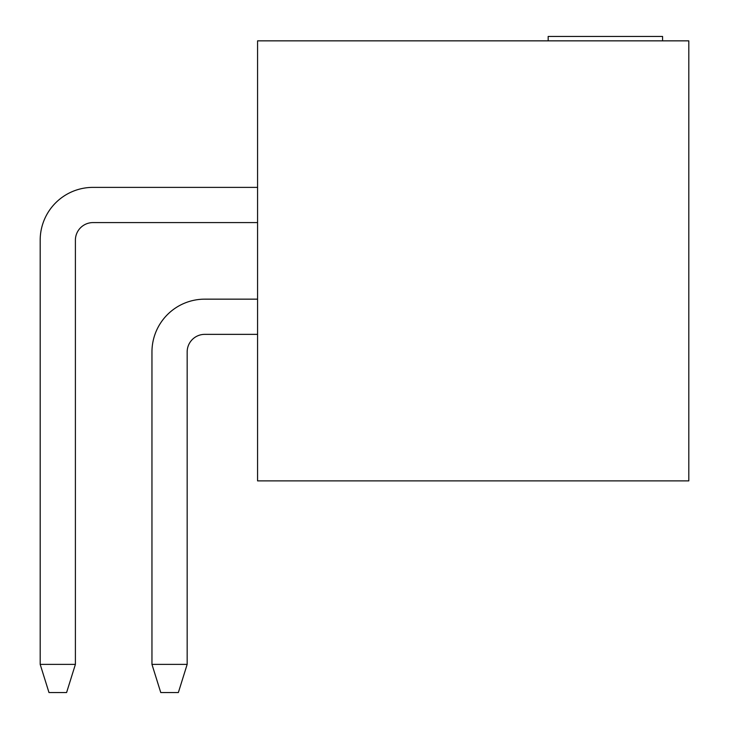 <?xml version="1.0" encoding="UTF-8"?>
<svg xmlns="http://www.w3.org/2000/svg" width="729" height="729" viewBox="0 0 729 729"><rect width="100%" height="100%" fill="white"/><g stroke="black" fill="none" stroke-linecap="round" stroke-linejoin="round"><path stroke-width="1.09" d="M688.814 40.851L257.574 40.851L257.574 480.894L688.814 480.894L688.814 40.851M548.162 40.851L548.162 36.45L662.579 36.45L662.579 40.851M92.993 187.38L257.574 187.38L92.993 187.38A52.807 52.807 0 0 0 40.186 240.187L40.186 664.383L75.397 664.383L75.397 240.187A17.605 17.605 0 0 1 92.993 222.591L257.574 222.591M75.397 240.187A17.605 17.605 0 0 1 92.993 222.591A17.605 17.605 0 0 0 75.397 240.187A17.605 17.605 0 0 1 92.993 222.591A17.605 17.605 0 0 0 75.397 240.187A17.605 17.605 0 0 1 92.993 222.591A17.605 17.605 0 0 0 75.397 240.187A17.605 17.605 0 0 1 92.993 222.591M204.767 299.154L257.574 299.154L204.767 299.154A52.807 52.807 0 0 0 151.96 351.961L151.96 664.383L187.162 664.383L187.162 351.961A17.605 17.605 0 0 1 204.767 334.356L257.574 334.356M75.397 664.383L66.594 692.55L48.989 692.55L40.186 664.383M187.162 664.383L178.359 692.55L160.763 692.55L151.96 664.383M187.162 351.961A17.605 17.605 0 0 1 204.767 334.356A17.605 17.605 0 0 0 187.162 351.961A17.605 17.605 0 0 1 204.767 334.356A17.605 17.605 0 0 0 187.162 351.961A17.605 17.605 0 0 1 204.767 334.356A17.605 17.605 0 0 0 187.162 351.961A17.605 17.605 0 0 1 204.767 334.356"/></g></svg>
